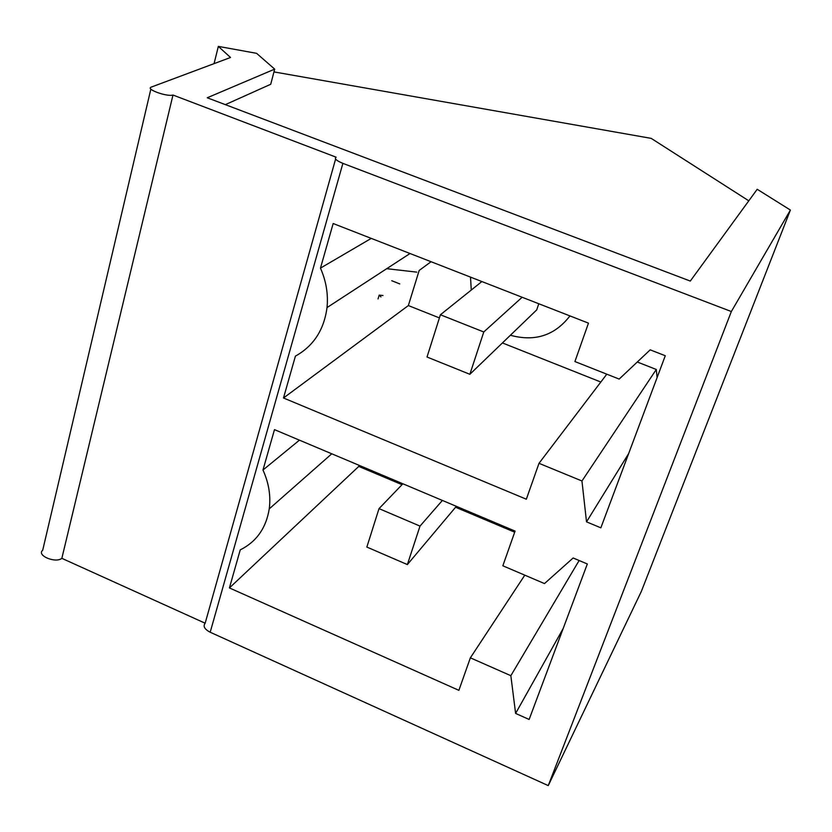 <?xml version="1.0" encoding="UTF-8"?>
<svg xmlns="http://www.w3.org/2000/svg" width="832" height="832" viewBox="0 0 832 832"><rect width="100%" height="100%" fill="white"/><g stroke="black" fill="none" stroke-linecap="round" stroke-linejoin="round"><path stroke-width="1.25" d="M256.589 53.331L218.338 46.394L230.516 57.491L151.32 87.09C145.028 89.014 166.816 97.022 172.983 95.035L336.128 157.186C334.11 158.59 336.357 160.649 342.888 163.363L731.349 311.522L790.4 210.059L757.203 189.28L690.3 281.07L207.23 97.77L274.685 69.129L256.589 53.331M218.338 46.394L214.074 63.638M748.8 200.824L651.196 138.372L273.967 71.906M386.724 268.684L416.77 272.126M150.862 89.045L42.702 550.243C36.275 555.412 55.505 563.576 61.849 558.334L172.983 95.035M61.849 558.334L205.161 623.22C202.852 626.246 204.537 629.252 210.194 632.237L548.257 785.606L641.337 591.438L790.4 210.059M335.608 159.047L205.161 623.22M731.349 311.522L548.257 785.606M299.437 440.159L262.974 470.028L274.477 429.634L515.081 531.097L502.84 565.791L544.492 583.575L573.144 557.981L587.33 563.971L529.131 719.462L515.611 713.43L563.15 628.555M262.974 470.028C268.84 482.976 270.93 495.924 269.246 508.872C266.115 528.091 256.454 541.767 240.24 549.879L229.414 587.933L458.879 690.342L470.361 657.831L510.848 675.698L515.611 713.43M371.259 238.389L320.466 268.122L333.164 223.527L588.474 323.138L574.912 361.556L619.174 379.08L650.187 349.846L665.278 355.732L600.86 527.831L586.518 521.862L628.659 453.554M320.466 268.122C326.165 281.05 328.349 294.206 327.018 307.58C324.043 329.867 313.508 346.05 295.412 356.117L283.494 397.987L526.334 499.21L539.001 463.32L581.953 480.99L586.518 521.862M225.337 104.645L270.722 84.282L274.685 69.129M399.766 283.899L391.747 280.727M510.848 675.698L579.124 560.508M470.361 657.831L524.794 575.162M229.414 587.933L358.758 466.419L402.033 484.671M455.562 507.25L514.696 532.199M358.758 466.419L359.102 465.317M581.953 480.99L656.292 369.47L657.093 377.593M539.001 463.32L606.798 374.182M637.281 362.003L656.292 369.47M283.494 397.987L408.356 305.562L439.41 317.907M502.424 342.94L600.839 382.034M408.356 305.562L419.172 270.462L431.059 261.726M569.421 316.67L570.232 316.014M470.517 277.118L471.266 290.056M510.401 335.254C534.934 341.962 554.788 335.514 569.951 315.91M481.884 281.549L440.409 314.766L427.024 357.022L469.872 374.296L536.702 309.91L538.793 303.753M469.872 374.296L483.766 331.978L522.132 297.253M440.409 314.766L483.766 331.978M402.886 483.777L379.018 508.622L366.85 547.061L407.368 564.574L420.014 526.105L442.374 500.438M407.368 564.574L456.342 506.324M378.04 298.927L379.184 295.121L382.98 295.516M379.184 295.121L380.942 296.93M379.018 508.622L420.014 526.105M210.194 632.237L342.888 163.363M331.77 453.794L269.246 508.872M410.02 253.51L327.018 307.58"/></g></svg>
